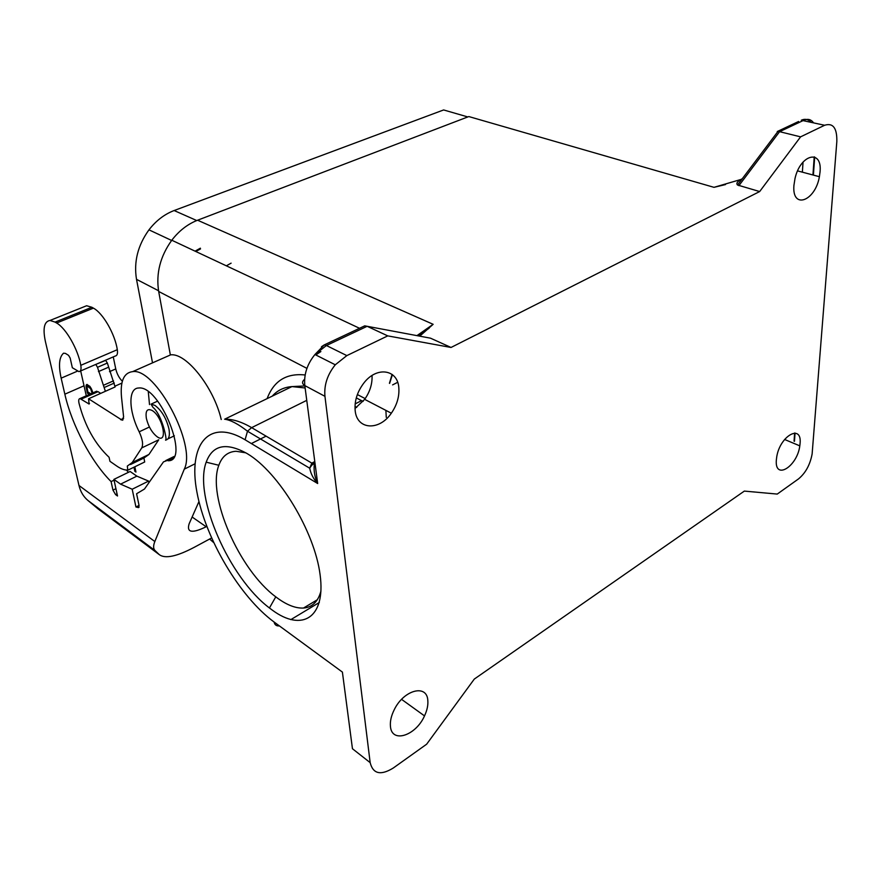 <?xml version="1.0" encoding="UTF-8"?>
<svg xmlns="http://www.w3.org/2000/svg" width="881" height="881" viewBox="0 0 881 881"><rect width="100%" height="100%" fill="white"/><g stroke="black" fill="none" stroke-linecap="round" stroke-linejoin="round"><path stroke-width="1.32" d="M800.058 443.661L799.805 445.863C797.239 466.6 774.542 480.718 776.337 460.036L776.745 456.776C780.092 435.544 802.239 423.497 800.058 443.661M820.035 172.026L819.396 176.696C815.233 201.331 791.821 209.898 793.924 185.417L795.014 178.469C800.466 153.955 822.513 148.834 820.035 172.026M304.628 379.248C301.82 381.649 301.886 383.764 304.815 385.592L324.946 396.318L370.163 762.638C373.004 773.936 380.702 775.732 393.267 768.023L426.646 744.203L474.297 679.075L744.346 491.091L777.251 494.076L798.461 478.945C805.575 473.064 810.124 464.728 812.128 453.935L836.829 141.61C837.137 128.064 833.063 122.613 824.616 125.267L800.587 136.852L759.664 191.551L737.529 185.021C735.888 183.347 737.441 181.255 742.209 178.755M324.946 396.318C323.955 385.118 327.402 374.612 335.276 364.789L346.839 355.605L387.75 335.881L451.039 347.466L759.664 191.551M390.448 726.407C391.671 743.674 415.799 735.767 424.51 715.901C427.087 710.372 428.199 705.263 427.825 700.593C427.186 683.777 403.817 689.691 394.225 709.767C391.219 715.812 389.964 721.363 390.448 726.407M355.153 410.392C356.717 429.961 379.27 431.161 391.329 413.211C396.913 405.106 399.423 396.703 398.84 387.992C397.871 369.326 376.683 365.901 363.71 383.224C357.245 391.858 354.404 400.91 355.153 410.392M813.383 122.613C810.927 119.309 807.69 118.55 803.681 120.312L779.597 131.676L800.587 136.852M738.895 185.66L779.597 131.676L777.262 131.533L798.615 121.479M314.077 463.902L311.83 463.12L309.716 468.218C310.74 473.681 313.394 478.79 317.667 483.515L304.815 385.592C303.769 374.524 307.139 364.161 314.935 354.514L326.411 345.517L367.146 326.3L387.75 335.881M451.039 347.466L430.49 338.172L427.252 337.566M245.876 452.834L236.042 451.27C227.727 451.777 222.001 456.446 218.84 465.267C206.826 495.926 239.236 569.963 275.775 596.844L278.275 598.695C287.602 605.313 296.016 608.43 303.505 608.044C312.215 607.35 318.041 601.69 320.959 591.041M272.196 610.048C301.93 632.14 325.981 618.121 320.1 574.753C314.682 531.65 278.726 472.282 247.308 453.682C226.329 441.998 212.629 444.828 206.187 462.173C193.413 496.333 229.214 577.837 269.443 607.978L272.196 610.048M315.079 463.78L314.396 463.902C313.184 463.593 311.621 465.036 309.716 468.218L247.484 431.216L245.094 439.784L317.667 483.515C314.297 476.324 313.317 468.89 314.737 461.215M355.01 408.509L364.668 399.357C369.965 391.781 372.421 383.83 372.035 375.504M430.49 338.172L364.723 325.849L361.97 327.148M397.65 382.321L392.607 384.887M158.558 290.763L136.511 279.332L152.523 362.851M136.511 279.332C133.648 261.866 137.799 245.37 148.966 229.842C156.047 220.679 164.439 214.248 174.13 210.537L443.617 109.949L467.811 116.942M80.678 370.923L86.283 395.8M195.053 251.151L200.383 248.189M740.536 179.581L713.995 187.334L468.813 116.556L197.575 220.217C187.664 224.093 179.063 230.767 171.784 240.238C160.232 256.36 155.871 273.44 158.679 291.468L170.363 354.977M419.752 336.157L433.144 324.307L197.575 220.217M195.78 251.492L200.505 248.927M226.329 265.82L231.108 263.155M192.124 517.015L206.165 526.761C192.124 533.589 186.453 532.609 189.118 523.832L198.952 501.553M172.852 458.384L163.492 461.853L144.484 489.032L136.599 493.745L139.088 505.639L138.559 507.61L135.938 506.993L132.194 489.23L120.576 484.143L113.891 479.396L117.514 495.992L115.565 494.582L112.966 490.133L111.094 481.599C91.283 461.842 71.79 424.983 64.842 394.181L61.152 378.158C58.366 365.417 59.159 357.091 63.542 353.193L65.414 353.391L68.564 355.351L70.172 358.082L72.341 367.74L78.993 371.65C80.832 371.386 81.437 369.282 80.799 365.318C78.057 349.339 65.976 328.239 56.626 323.019L55.096 322.105L91.866 307.26L86.624 305.74L83.299 307.073M91.866 307.26L93.43 308.141C102.956 313.14 114.893 333.866 117.316 349.691C117.867 353.611 117.195 355.726 115.29 356.023L80.149 371.154M113.264 356.893L115.752 368.93C116.975 373.985 119.177 378.092 122.338 381.264M163.635 357.95L170.639 354.856C186.243 352.653 213.819 387.398 221.23 419.521M211.539 537.994L194.194 547.332C176.773 556.517 165.132 558.961 159.296 554.656L155.1 550.614C153.239 548.797 153.151 545.768 154.836 541.54L184.272 469.166C196.804 445.235 155.673 367.619 132.646 371.628C123.792 372.74 120.08 381.286 121.523 397.276L123.593 416.812L122.184 420.226L88.563 398.774L115.125 386.957L107.361 363.049L105.544 360.219M88.563 398.774L89.113 404.027L79.995 398.586C78.761 398.796 78.42 400.26 78.971 402.991L79.114 403.641C85.061 426.184 95.038 444.068 109.079 457.283L109.96 461.314L116.666 465.983C120.818 468.857 124.529 470.223 127.778 470.069L127.316 466.071L132.238 462.525L141.731 447.922L158.756 439.773L148.955 454.442L143.911 458.043L130.487 464.54M168.051 460.741C190.615 461.831 160.012 385.129 138.735 388.003C127.976 387.959 128.538 410.788 139.187 431.822C142.546 439.145 143.394 444.509 141.731 447.922M55.096 322.105L49.975 320.464C44.193 321.466 42.662 328.47 45.394 341.476L78.982 485.486C80.49 491.719 83.475 496.708 87.935 500.463L98.044 508.866L159.296 554.656M213.587 542.498L209.623 539.029M128.152 470.036L144.704 461.985L143.911 458.043M100.698 393.367L98.033 391.66L95.919 391.538M148.294 391.759L149.517 404.588M135.938 506.993L139.044 505.43M148.911 482.689L148.592 481.092L132.194 489.23M113.891 479.396L130.124 471.489L136.863 476.147L148.592 481.092M111.094 481.599L114.056 480.156M126.346 470.047L128.483 472.282M105.764 360.34L95.688 364.459M105.368 391.296L97.505 367.311L95.897 364.591M89.377 394.435L87.351 393.124L86.085 386.462L86.889 384.457L89.961 386.418L92.835 392.893M134.848 466.787L135.938 472.062L134.826 471.291L133.978 467.205M87.142 384.446L86.79 387.056L87.99 392.838L90.016 394.148M92.791 392.926L92.395 391.252M90.765 387.684L88.541 385.944L87.01 387.188L87.836 391.913L90.776 393.807M92.142 393.201L90.589 388.653L87.483 386.241M91.877 392.001L92.527 391.715M91.547 390.812L92.153 390.547M91.206 389.887L91.789 389.633M90.941 389.292L91.503 389.039M90.589 388.653L91.183 388.389M90.071 387.904L90.721 387.618M89.521 387.266L90.159 386.979M88.915 386.737L89.565 386.451M88.43 386.429L89.069 386.142M87.902 386.23L88.541 385.944M86.47 384.744L87.109 384.468M86.206 385.14L86.856 384.854M86.063 385.746L86.712 385.471M86.085 386.462L86.734 386.175M86.14 387.332L86.79 387.056M86.316 388.422L86.955 388.136M87.351 393.124L87.99 392.838M135.762 471.192L134.606 466.897M134.826 471.291L135.454 470.983M113.506 380.845L103.716 385.162M108.264 367.333L98.43 371.606M814.683 157.038L813.405 175.11M795.058 433.045L794.464 441.326M810.751 121.985C807.998 119.188 804.838 118.605 801.27 120.234L824.616 125.267M740.624 179.614L741.384 179.911M803.043 162.093L802.371 172.169M272.284 396.12C277.372 390.371 283.935 387.2 291.963 386.594L224.622 419.213C232.562 418.96 241.57 421.768 251.647 427.637L311.83 463.12L314.572 461.677M224.622 419.213C230.624 420.017 238.244 424.014 247.484 431.216L251.647 427.637L306.753 400.359M279.354 625.884C276.458 626.182 274.707 624.904 274.101 622.03L342.401 672.093L352.455 748.74L370.163 762.638M274.101 622.03C239.654 596.723 205.46 538.731 196.915 492.072C187.928 445.224 208.213 417.693 245.094 439.784M290.84 619.629L319.329 602.483M304.859 385.944L291.963 386.594L305.134 387.992M321.477 346.729L324.164 344.956L326.411 345.517L346.839 355.605M315.816 354.955L320.882 351.563M392.408 374.656L389.611 383.389M385.889 410.392L386.263 417.33M713.995 187.334L725.515 184.57M196.738 220.547L174.13 210.537M419.455 336.101L418.596 335.716M168.965 428.97C170.077 435.842 168.932 439.542 165.507 440.06C167.742 442.581 162.544 415.116 152.876 407.242L151.058 404.148L154.935 405.403C161.675 410.491 166.344 418.343 168.965 428.97M365.197 398.619L357.367 394.556M306.918 368.379L158.679 291.468M433.144 324.307L416.944 335.639M392.078 374.403L389.435 383.301M157.314 436.888C152.094 432.835 148.449 426.69 146.378 418.453C145.277 410.788 147.204 408.145 152.16 410.513C162.996 416.779 168.315 444.652 157.314 436.888M267.119 398.63C273.76 380.867 286.446 372.982 305.145 374.987M356.287 397.904L363.06 401.439M115.752 368.93L109.497 371.661M80.799 365.318L117.316 349.691M78.982 485.486L154.836 541.54M56.626 323.019L93.43 308.141M184.272 469.166L195.009 463.813M155.1 550.614L87.935 500.463M120.653 419.697L123.604 418.332M121.886 383.103L114.959 386.175M132.238 462.525L148.955 454.442M81.349 399.06L98.033 391.66M88.695 403.883L89.499 403.52M139.187 431.822L149.418 427.01M166.344 460.664L173.843 456.975M138.361 507.599L139.055 507.247M115.565 494.582L117.041 493.856M120.576 484.143L136.863 476.147M112.966 490.133L115.918 488.68M64.842 394.181L83.959 385.812M61.152 378.158L77.616 371.077M114.31 383.048L104.531 387.376M107.361 363.049L97.505 367.311M797.602 170.903L819.396 176.696M784.597 439.476L799.805 445.863M777.912 131.489L737.529 185.021M814.22 156.862L812.932 174.978M794.629 433.012L794.056 441.15M303.505 608.044L317.303 599.763M218.84 465.267L206.187 462.173M275.775 596.844L269.443 607.978M251.36 443.561L266.095 436.15M364.668 399.357L391.329 413.211M401.582 699.36L424.51 715.901M364.723 325.849L324.164 344.956L314.935 354.514L335.276 364.789M174.372 435.798L167.875 438.914M359.536 328.283L171.784 240.238M418.365 335.903L429.146 328.195M356.739 407.363L354.999 406.449M171.619 240.458L148.966 229.842M86.624 305.74L49.975 320.464M122.184 420.226L123.043 419.819M132.646 371.628L170.639 354.856M96.668 391.197L79.995 398.586M165.639 460.631L174.119 456.468M157.644 401.119L151.058 404.148M361.54 400.646L355.153 403.894"/></g></svg>
